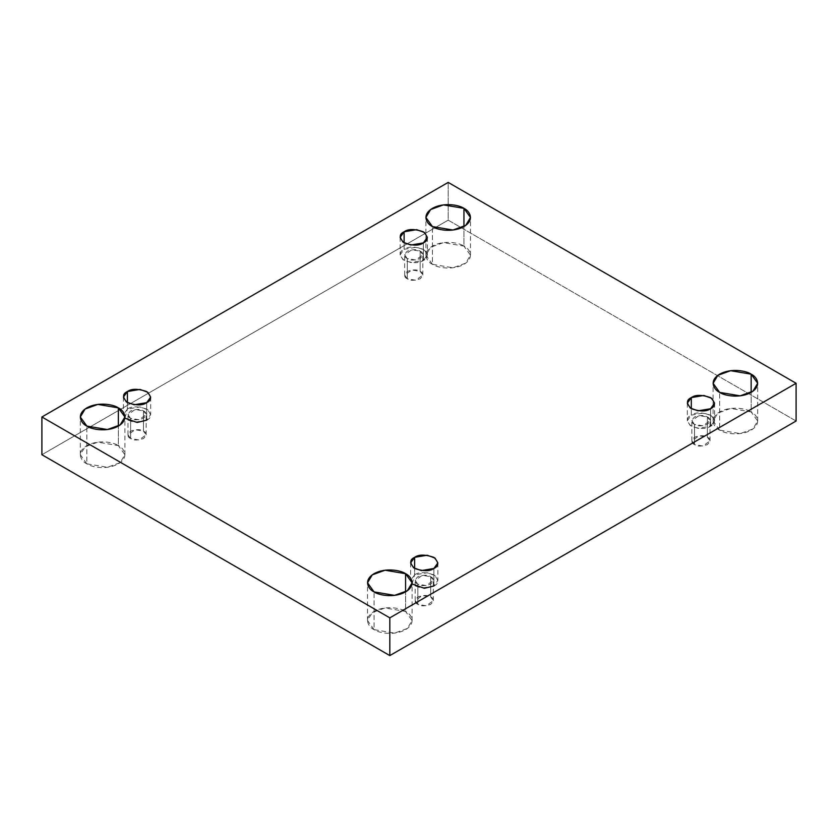 <?xml version="1.0" encoding="UTF-8"?>
<svg xmlns="http://www.w3.org/2000/svg" width="838" height="838" viewBox="0 0 838 838"><rect width="100%" height="100%" fill="white"/><g stroke="black" fill="none" stroke-linecap="round" stroke-linejoin="round"><path stroke-width="0.63" stroke-dasharray="4.19 3.14" d="M86.848 463.823L80.322 454.72L85.057 446.79L97.847 442.15L118.368 445.627L118.368 426.081L118.368 445.627C114.397 442.6 98.727 439.018 86.848 445.627C75.399 452.489 81.6 461.529 86.848 463.823C90.829 466.85 106.489 470.432 118.368 463.823C129.817 456.961 123.615 447.921 118.368 445.627L124.904 454.72L120.159 462.66L107.379 467.3L86.848 463.823L86.848 426.081L86.848 463.823M432.429 264.305L425.893 255.202L430.638 247.273L443.417 242.632L463.948 246.11L463.948 226.564L463.948 246.11C459.968 243.083 444.308 239.5 432.429 246.11C420.98 252.971 427.181 262.011 432.429 264.305C436.399 267.332 452.07 270.915 463.948 264.305C475.397 257.444 469.196 248.404 463.948 246.11L470.474 255.202L465.739 263.142L452.96 267.783L432.429 264.305L432.429 226.564L432.429 264.305M374.052 629.642L367.526 620.539L372.261 612.609L385.04 607.969L405.571 611.436L405.571 591.89L405.571 611.436C401.601 608.409 385.93 604.827 374.052 611.436C362.603 618.297 368.804 627.348 374.052 629.642C378.032 632.669 393.692 636.252 405.571 629.642C417.02 622.781 410.819 613.741 405.571 611.436L412.107 620.539L407.362 628.469L394.583 633.109L374.052 629.642L374.052 591.89L374.052 629.642M719.633 430.124L713.096 421.022L717.841 413.092L730.621 408.452L751.152 411.919L751.152 392.373L751.152 411.919C747.171 408.892 731.511 405.309 719.633 411.919C708.183 418.78 714.385 427.83 719.633 430.124C723.603 433.152 739.273 436.734 751.152 430.124C762.601 423.263 756.4 414.223 751.152 411.919L757.678 421.022L752.943 428.951L740.153 433.592L719.633 430.124L719.633 392.373L719.633 430.124M710.582 408.724L710.582 426.249L698.033 428.365L690.229 425.536L687.328 420.686L691.319 415.124L691.319 408.724L691.319 415.124C686.217 417.439 686.217 421.147 691.319 426.249C700.149 429.192 706.57 429.192 710.582 426.249C715.683 423.934 715.683 420.226 710.582 415.124C701.741 412.181 695.32 412.181 691.319 415.124L703.868 412.998L711.672 415.837L714.573 420.686L710.582 426.249L710.582 408.724M694.524 444.611L691.863 440.903L699.007 435.781L707.366 437.195L707.366 416.978L699.007 415.564L691.863 420.686L694.524 424.395L694.524 444.611C697.195 446.581 701.479 446.581 707.366 444.611C710.771 441.217 710.771 438.745 707.366 437.195C704.695 435.236 700.421 435.236 694.524 437.195C691.13 440.599 691.13 443.072 694.524 444.611L694.524 424.395L702.893 425.809L710.027 420.686L707.366 416.978L707.366 437.195L710.027 440.903L702.893 446.026L694.524 444.611M433.885 585.992C438.986 583.677 438.986 579.98 433.885 574.868C425.044 571.925 418.623 571.925 414.621 574.868L427.171 572.752L434.974 575.591L437.876 580.43L433.885 585.992L433.885 568.468L433.885 585.992L421.336 588.119L413.532 585.28L410.63 580.43L414.621 574.868L414.621 568.468L414.621 574.868L412.107 583.992M417.837 604.366L415.177 600.657L422.31 595.535L430.68 596.949L430.68 576.722L422.31 575.308L415.177 580.43L417.837 584.138L417.837 604.366C420.508 606.324 424.782 606.324 430.68 604.366C434.074 600.961 434.074 598.489 430.68 596.949C428.009 594.98 423.724 594.98 417.837 596.949C414.433 600.354 414.433 602.826 417.837 604.366L417.837 584.138L426.196 585.553L433.33 580.43L430.68 576.722L430.68 596.949L433.33 600.657L426.196 605.78L417.837 604.366M146.681 420.184C151.783 417.869 151.783 414.161 146.681 409.059C137.851 406.116 131.43 406.116 127.418 409.059L139.967 406.933L147.771 409.772L150.672 414.621L146.681 420.184L146.681 402.659L146.681 420.184L134.132 422.3L126.329 419.471L123.427 414.621L127.418 409.059L127.418 402.659L127.418 409.059L124.904 418.172M130.634 438.546L127.973 434.838L135.107 429.716L143.476 431.13L143.476 410.913L135.107 409.499L127.973 414.621L130.634 418.33L130.634 438.546C133.305 440.516 137.579 440.516 143.476 438.546C146.87 435.142 146.87 432.67 143.476 431.13C140.805 429.171 136.521 429.171 130.634 431.13C127.229 434.534 127.229 437.007 130.634 438.546L130.634 418.33L138.993 419.744L146.137 414.621L143.476 410.913L143.476 431.13L146.137 434.838L138.993 439.96L130.634 438.546M423.379 242.905L423.379 260.429L410.83 262.556L403.026 259.717L400.124 254.867L404.115 249.305L404.115 242.905L404.115 249.305C399.014 251.62 399.014 255.328 404.115 260.429C412.956 263.373 419.377 263.373 423.379 260.429C428.48 258.114 428.48 254.406 423.379 249.305C414.538 246.362 408.116 246.362 404.115 249.305L416.664 247.189L424.468 250.017L427.37 254.867L423.379 260.429L423.379 242.905M407.32 278.803L404.67 275.094L411.804 269.972L420.163 271.386L420.163 251.159L411.804 249.745L404.67 254.867L407.32 258.575L407.32 278.803C409.992 280.761 414.276 280.761 420.163 278.803C423.567 275.398 423.567 272.926 420.163 271.386C417.492 269.417 413.218 269.417 407.32 271.386C403.926 274.78 403.926 277.252 407.32 278.803L407.32 258.575L415.69 259.99L422.823 254.867L420.163 251.159L420.163 271.386L422.823 275.094L415.69 280.217L407.32 278.803M796.1 421.022L448.183 220.153L448.183 182.412L448.183 220.153L41.9 454.72L448.183 220.153L796.1 421.022M420.163 251.159C423.567 252.709 423.567 255.171 420.163 258.575C414.276 260.545 409.992 260.545 407.32 258.575C403.926 257.036 403.926 254.563 407.32 251.159C413.218 249.2 417.492 249.2 420.163 251.159M143.476 410.913C146.87 412.453 146.87 414.925 143.476 418.33C137.579 420.288 133.305 420.288 130.634 418.33C127.229 416.779 127.229 414.318 130.634 410.913C136.521 408.944 140.805 408.944 143.476 410.913M430.68 576.722C434.074 578.272 434.074 580.744 430.68 584.138C424.782 586.108 420.508 586.108 417.837 584.138C414.433 582.599 414.433 580.126 417.837 576.722C423.724 574.763 428.009 574.763 430.68 576.722M707.366 416.978C710.771 418.518 710.771 420.99 707.366 424.395C701.479 426.353 697.195 426.353 694.524 424.395C691.13 422.855 691.13 420.383 694.524 416.978C700.421 415.02 704.695 415.02 707.366 416.978M80.322 454.72L80.322 416.978M425.893 255.202L425.893 217.461M367.526 620.539L367.526 582.798M713.096 421.022L713.096 383.28M687.328 403.162L687.328 420.686M691.863 440.903L691.863 420.686M410.63 562.906L410.63 580.43M415.177 600.657L415.177 580.43M123.427 397.097L123.427 414.621M127.973 434.838L127.973 414.621M400.124 237.343L400.124 254.867M404.67 275.094L404.67 254.867M422.823 275.094L422.823 254.867M427.37 237.343L427.37 254.867M146.137 434.838L146.137 414.621M150.672 397.097L150.672 414.621M433.33 600.657L433.33 580.43M437.876 562.906L437.876 580.43M710.027 440.903L710.027 420.686M714.573 403.162L714.573 420.686M757.678 421.022L757.678 383.28M412.107 620.539L412.107 582.798M470.474 255.202L470.474 217.461M124.904 454.72L124.904 416.978"/><path stroke-width="1.26" d="M118.368 426.081L118.368 407.876L97.847 404.408L85.057 409.049L80.322 416.978L86.848 426.081C81.6 423.777 75.399 414.737 86.848 407.876C98.727 401.266 114.397 404.848 118.368 407.876C123.615 410.17 129.817 419.22 118.368 426.081C106.489 432.691 90.829 429.108 86.848 426.081L107.379 429.548L120.159 424.908L124.904 416.978L118.368 407.876L118.368 426.081M463.948 226.564L463.948 208.358L443.417 204.891L430.638 209.531L425.893 217.461L432.429 226.564C427.181 224.259 420.98 215.219 432.429 208.358C444.308 201.749 459.968 205.331 463.948 208.358C469.196 210.652 475.397 219.703 463.948 226.564C452.07 233.174 436.399 229.591 432.429 226.564L452.96 230.031L465.739 225.391L470.474 217.461L463.948 208.358L463.948 226.564M405.571 591.89L405.571 573.695L385.04 570.217L372.261 574.858L367.526 582.798L374.052 591.89C368.804 589.596 362.603 580.556 374.052 573.695C385.93 567.085 401.601 570.668 405.571 573.695C410.819 575.989 417.02 585.029 405.571 591.89C393.692 598.5 378.032 594.917 374.052 591.89L394.583 595.368L407.362 590.727L412.107 582.798L405.571 573.695L405.571 591.89M751.152 392.373L751.152 374.177L730.621 370.7L717.841 375.34L713.096 383.28L719.633 392.373C714.385 390.079 708.183 381.039 719.633 374.177C731.511 367.568 747.171 371.15 751.152 374.177C756.4 376.471 762.601 385.511 751.152 392.373C739.273 398.982 723.603 395.4 719.633 392.373L740.153 395.85L752.943 391.21L757.678 383.28L751.152 374.177L751.152 392.373M691.319 397.6L687.328 403.162L690.229 408.012L698.033 410.84L710.582 408.724C706.57 411.668 700.149 411.668 691.319 408.724C686.217 403.623 686.217 399.915 691.319 397.6C695.32 394.656 701.741 394.656 710.582 397.6C715.683 402.701 715.683 406.409 710.582 408.724L714.573 403.162L711.672 398.312L703.868 395.473L691.319 397.6L691.319 408.724L691.319 397.6M414.621 557.343L410.63 562.906L413.532 567.755L421.336 570.594L433.885 568.468C429.884 571.411 423.462 571.411 414.621 568.468C409.52 563.366 409.52 559.658 414.621 557.343C418.623 554.4 425.044 554.4 433.885 557.343C438.986 562.445 438.986 566.153 433.885 568.468L437.876 562.906L434.974 558.056L427.171 555.227L414.621 557.343L414.621 568.468L414.621 557.343M127.418 391.535L123.427 397.097L126.329 401.936L134.132 404.775L146.681 402.659C142.68 405.602 136.259 405.602 127.418 402.659C122.317 397.558 122.317 393.85 127.418 391.535C131.43 388.591 137.851 388.591 146.681 391.535C151.783 396.636 151.783 400.344 146.681 402.659L150.672 397.097L147.771 392.247L139.967 389.408L127.418 391.535L127.418 402.659L127.418 391.535M404.115 231.78L400.124 237.343L403.026 242.192L410.83 245.031L423.379 242.905C419.377 245.848 412.956 245.848 404.115 242.905C399.014 237.803 399.014 234.095 404.115 231.78C408.116 228.837 414.538 228.837 423.379 231.78C428.48 236.882 428.48 240.59 423.379 242.905L427.37 237.343L424.468 232.493L416.664 229.664L404.115 231.78L404.115 242.905L404.115 231.78M389.817 655.588L796.1 421.022L796.1 383.28L389.817 617.847L389.817 655.588L389.817 617.847L41.9 416.978L448.183 182.412L796.1 383.28L796.1 421.022L389.817 655.588L41.9 454.72L41.9 416.978L41.9 454.72L389.817 655.588M389.817 617.847L796.1 383.28L448.183 182.412L41.9 416.978L389.817 617.847M124.904 418.172L137.191 422.478L146.681 420.184M412.107 583.992L424.395 588.297L433.885 585.992"/></g></svg>
